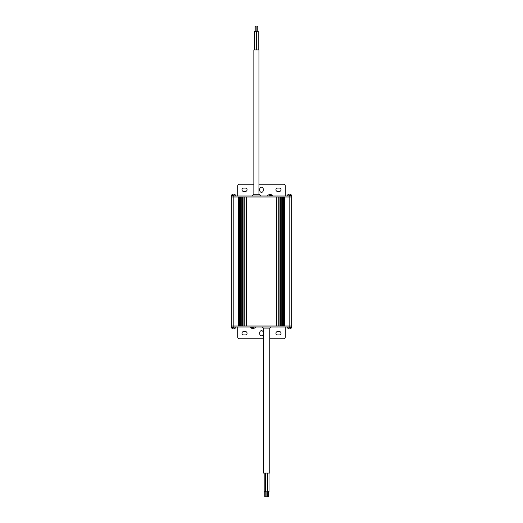<?xml version="1.0" encoding="UTF-8"?>
<svg xmlns="http://www.w3.org/2000/svg" width="523" height="523" viewBox="0 0 523 523"><rect width="100%" height="100%" fill="white"/><g stroke="black" fill="none" stroke-linecap="round" stroke-linejoin="round"><path stroke-width="0.78" d="M289.86 195.105L289.435 195.53L289.01 195.105L289.435 195.53L289.86 194.68L291.298 194.902A1.02 1.02 -90 0 1 291.684 195.7L289.18 195.955L289.18 196.975L291.723 196.975L284.59 196.975L284.59 326.025L289.18 326.025L289.18 196.975L231.277 196.975L238.41 196.975L238.41 326.025L231.277 326.025L231.277 195.955L291.723 195.955L291.723 326.025L289.18 326.025L291.723 326.025L291.723 327.045L231.277 327.045L231.277 326.025L233.82 326.025L233.82 195.955L231.316 195.7L235.814 195.955M283.322 196.975L282.472 196.975L282.472 326.025L283.322 326.025L283.322 196.975M281.197 196.975L280.348 196.975L280.348 326.025L281.197 326.025L281.197 196.975M279.073 196.975L278.223 196.975L278.223 326.025L279.073 326.025L279.073 196.975M276.955 196.975L276.36 196.975L276.36 326.025L276.955 326.025L276.955 196.975M246.64 196.975L246.045 196.975L246.045 326.025L246.64 326.025L246.64 196.975M244.777 196.975L243.927 196.975L243.927 326.025L244.777 326.025L244.777 196.975M242.652 196.975L241.803 196.975L241.803 326.025L242.652 326.025L242.652 196.975M240.528 196.975L239.678 196.975L239.678 326.025L240.528 326.025L240.528 196.975M287.598 328.078L289.01 328.32L288.278 328.32L289.01 328.32L289.435 327.47L289.86 328.32L291.298 328.098A1.02 1.02 -90 0 0 291.684 327.3L289.18 327.045L289.18 326.025L233.82 326.025L233.82 327.045L231.316 327.3A1.02 1.02 90 0 0 231.702 328.098L231.702 328.098A1.02 1.02 90 0 1 231.316 327.3L235.814 327.045M237.73 327.045L237.73 337.06A1.7 1.7 0 0 0 239.423 338.76L263.409 338.76M285.27 327.045L285.27 337.06A1.7 1.7 0 0 1 283.577 338.76L269.776 338.76M277.635 334.942L279.328 334.942A1.7 1.7 0 0 0 281.028 333.243A1.7 1.7 0 0 0 279.328 331.543L277.635 331.543A1.7 1.7 0 0 0 275.935 333.243A1.7 1.7 0 0 0 277.635 334.942M263.2 334.092L263.2 332.393A1.7 1.7 0 0 0 261.5 330.693A1.7 1.7 0 0 0 259.8 332.393L259.8 334.092A1.7 1.7 0 0 0 261.5 335.792A1.7 1.7 0 0 0 263.2 334.092M243.672 334.942L245.365 334.942A1.7 1.7 0 0 0 247.065 333.243A1.7 1.7 0 0 0 245.365 331.543L243.672 331.543A1.7 1.7 0 0 0 241.972 333.243A1.7 1.7 0 0 0 243.672 334.942M285.27 195.955L285.27 185.94A1.7 1.7 0 0 0 283.577 184.24L258.95 184.24M237.73 195.955L237.73 185.94A1.7 1.7 0 0 1 239.423 184.24L253.858 184.24M245.365 188.058L243.672 188.058A1.7 1.7 0 0 0 241.972 189.757A1.7 1.7 0 0 0 243.672 191.457L245.365 191.457A1.7 1.7 0 0 0 247.065 189.757A1.7 1.7 0 0 0 245.365 188.058M259.8 188.908L259.8 190.607A1.7 1.7 0 0 0 261.5 192.307A1.7 1.7 0 0 0 263.2 190.607L263.2 188.908A1.7 1.7 0 0 0 261.5 187.208A1.7 1.7 0 0 0 259.8 188.908M279.328 188.058L277.635 188.058A1.7 1.7 0 0 0 275.935 189.757A1.7 1.7 0 0 0 277.635 191.457L279.328 191.457A1.7 1.7 0 0 0 281.028 189.757A1.7 1.7 0 0 0 279.328 188.058M287.186 327.045L291.684 327.3A1.02 1.02 -90 0 1 291.298 328.098L290.585 328.32L291.272 328.078M287.565 328.052L288.278 328.32L287.565 328.052M231.728 328.078L233.14 328.32L232.415 328.32L233.14 328.32L233.565 327.47L233.99 328.32L235.435 328.098A1.02 1.02 -90 0 0 235.814 327.3M235.435 328.098L234.722 328.32L235.402 328.078M231.702 328.052L232.415 328.32L231.702 328.052M287.565 328.098A1.02 1.02 90 0 1 287.186 327.3M289.86 327.895L289.435 327.47L289.01 327.895M233.99 327.895L233.565 327.47L233.14 327.895M233.99 195.105L233.565 195.53L233.14 195.105L233.565 195.53L233.99 194.68L235.435 194.902A1.02 1.02 -90 0 1 235.814 195.7M233.14 195.105L233.14 194.68L231.702 194.902A1.02 1.02 90 0 0 231.316 195.7A1.02 1.02 90 0 1 231.702 194.902L231.728 194.922M287.186 195.955L291.684 195.7A1.02 1.02 -90 0 0 291.298 194.902L291.272 194.922M287.565 194.902L288.278 194.68L287.565 194.902A1.02 1.02 90 0 0 287.186 195.7M289.01 195.105L289.01 194.68L287.598 194.922M288.278 194.68L287.565 194.948L288.278 194.68M291.298 194.948L290.585 194.68L291.298 194.948M232.415 194.68L231.702 194.948L232.415 194.68M235.435 194.948L234.722 194.68L235.435 194.948M272.241 195.955L272.241 195.7A1.02 1.02 -90 0 0 271.855 194.902L271.855 194.902M267.743 195.955L272.241 195.7M271.143 194.68L271.855 194.948M268.122 194.902L268.122 194.902A1.02 1.02 90 0 0 267.743 195.7M270.417 195.105L269.992 195.53L269.567 195.105L269.992 195.53L270.417 194.68M268.835 194.68L269.567 194.68L268.835 194.68M269.567 195.105L269.567 194.68M250.759 327.045L250.759 327.3A1.02 1.02 90 0 0 251.145 328.098L251.145 328.098M255.257 327.045L250.759 327.3M251.857 328.32L251.145 328.052M254.878 328.098L254.878 328.098A1.02 1.02 -90 0 0 255.257 327.3M252.583 327.895L253.008 327.47L253.433 327.895L253.008 327.47L252.583 328.32M254.165 328.32L253.433 328.32L254.165 328.32M253.433 327.895L253.433 328.32M258.95 194.255L258.95 49.92L253.858 49.92L253.858 194.255L258.95 194.255L260.65 195.955M252.158 195.955L253.858 194.255M256.447 49.92L256.447 31.243L258.231 31.243L258.231 49.92M256.917 31.243L256.917 26.15L257.767 26.15L257.767 31.243M255.047 31.328L255.047 26.15L255.897 26.15L255.897 31.328M254.583 49.92L254.583 31.328L256.362 31.328L256.362 49.92M263.409 328.104L263.409 473.08L269.776 473.08L269.776 328.104L263.409 328.104L262.35 327.045M269.776 328.104L270.842 327.045M265.449 491.757L264.174 491.757L264.174 473.08M265.828 491.842L265.828 496.85L264.808 496.85L264.808 491.757M267.743 491.757L268.377 491.757L268.377 496.85L267.358 496.85L267.358 491.842M267.103 491.842L267.103 496.85L266.083 496.85L266.083 491.842M269.012 473.08L269.012 491.672L267.743 491.672M267.743 473.08L267.743 491.842L265.449 491.842L265.449 473.08"/></g></svg>
